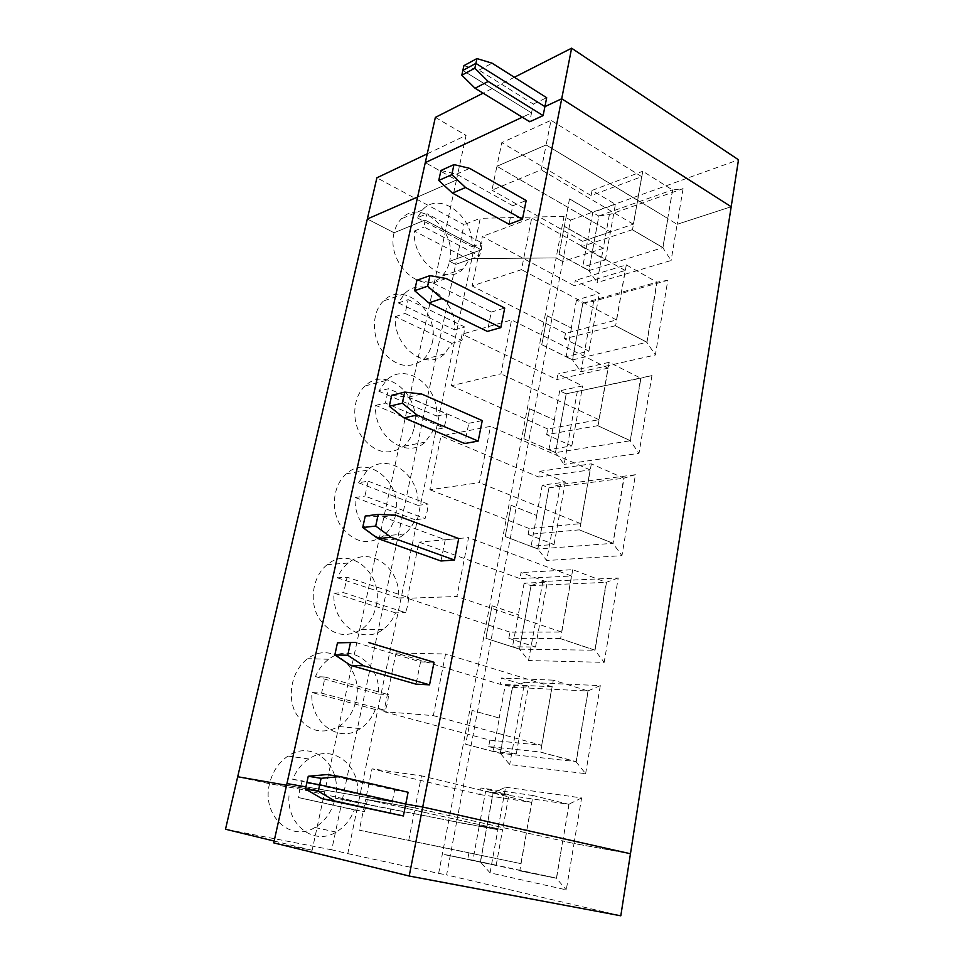 <?xml version="1.0" encoding="UTF-8"?>
<svg xmlns="http://www.w3.org/2000/svg" width="964" height="964" viewBox="0 0 964 964"><rect width="100%" height="100%" fill="white"/><g stroke="black" fill="none" stroke-linecap="round" stroke-linejoin="round"><path stroke-width="0.72" stroke-dasharray="4.82 3.62" d="M355.596 642.434L420.557 661.894L434.041 662.28M321.59 693.128L385.359 710.323L387.612 702.672L388.6 694.695L325.121 677.041L321.59 693.128L311.926 692.489C309.528 722.602 339.135 743.955 360.331 728.639C367.043 724.145 372.044 717.782 375.333 709.528L385.359 710.323M375.333 709.528L311.926 692.489M383.877 711.649L489.869 740.147L488.676 746.57L540.527 752.041L575.918 761.596L500.268 753.233L493.17 751.366L516.27 753.896L528.465 686.26L501.425 678.029L500.256 684.307L396.035 653.002L383.877 711.649L433.366 715.637L445.561 653.978L396.035 653.002M488.676 746.57L516.27 753.896M499.328 718.047L472.119 710.408L499.328 718.047L493.17 751.366M575.918 761.596L585.642 773.658L509.691 764.548L500.412 753.39L512.535 687.308L505.269 685.151L499.195 718.035M505.269 685.151L528.465 686.26M493.122 793.095L569.025 804.362L533.032 795.541L520.897 863.624L468.938 852.779L467.685 859.49L496.183 865.262L444.657 854.67L480.361 861.9L486.736 827.208L479.313 825.558L472.902 860.262L480.494 861.924L493.122 793.095L485.639 791.311L508.896 794.746L480.976 787.986L479.759 794.529L372.02 768.838L365.705 799.325L502.581 829.775L508.896 794.746M479.759 794.529L531.67 802.397L526.32 832.836L415.123 807.977L421.473 775.851L372.02 768.838M533.032 795.541L480.976 787.986M357.716 793.854C359.97 764.211 331.471 743.111 308.829 758.981C301.732 763.729 296.346 770.489 292.67 779.261L367.718 795.553L302.286 780.864L299.744 789.058L298.599 797.602L364.356 811.796L366.694 803.807L367.718 795.553M347.787 853.622L438.656 873.384L448.754 820.448L358.427 802.614L347.787 853.622L331.737 849.814L342.341 799.722L335.207 798.156L366.694 803.807L299.744 789.058L269.534 783.732L237.698 776.743L269.534 783.732L299.744 789.058L366.694 803.807L335.207 798.156C343.196 766.501 312.975 738.641 288.019 756.053C278.704 762.331 272.547 771.562 269.534 783.732C261.256 815.291 290.73 842.885 314.867 827.486C325.35 821.123 332.134 811.339 335.207 798.156L358.427 802.614L471.842 258.641L455.647 264.413L342.341 799.722L448.754 820.448L556.095 257.918L471.842 258.641L455.647 264.413L464.058 224.648L376.9 177.798M292.67 779.261L302.286 780.864M540.527 752.041L576.219 761.789L588.148 691.007L553.312 680.15L540.647 752.185L576.219 761.789M568.881 804.338L562.843 840.994L415.123 807.977L365.705 799.325L359.307 830.173L408.7 840.488L415.123 807.977L365.705 799.325L502.581 829.775L479.313 825.558L485.639 791.311M496.183 865.262L502.581 829.775L479.313 825.558L486.736 827.208L492.99 793.083L505.582 787.202L497.882 829.679L456.587 822.172L562.711 261.545L603.259 248.351L597.053 282.572L588.968 270.595L598.837 215.948L609.381 214.611L683.078 188.667L672.547 189.992L642.771 171.255L637.674 200.259L667.859 218.551L662.81 247.676L671.113 260.509L597.053 282.572M500.268 753.233L512.39 687.296L524.597 682.295L509.691 764.548M472.252 710.408L465.672 744.268L500.268 753.378M465.805 744.28L500.412 753.39M427.233 153.842L466.058 135.37L456.442 180.039L425.281 162.627L456.442 180.039L324.699 791.938L286.935 783.575L324.699 791.938L312.143 850.236L273.728 842.873M531.67 802.397L421.473 775.851M683.078 188.667L677.138 224.311L731.194 206.73L677.138 224.311L671.113 260.509M505.582 787.202L581.605 797.939L574.014 843.5L630.468 853.755L574.014 843.5L566.29 889.856L490.061 872.842L480.361 861.9M524.597 682.295L600.307 685.621L585.642 773.658M542.877 581.473L528.549 660.533L519.524 649.17L531.019 585.606L542.877 581.473L618.237 577.978L604.187 662.352L528.549 660.533M560.446 484.506L546.672 560.542L537.9 548.998L548.95 487.856L560.446 484.506L635.433 474.71L621.949 555.662L546.672 560.542M577.376 391.167L564.097 464.371L555.565 452.646L566.205 393.806L651.953 375.562L638.999 453.297L564.097 464.371M593.667 301.262L580.882 371.779L572.58 359.909L582.822 303.226L593.667 301.262L667.811 280.283L655.375 354.981L580.882 371.779M569.025 804.362L562.843 840.994L526.465 832.86L519.789 870.854L556.553 878.276L562.699 840.97L574.014 843.5L562.699 840.97L556.409 878.252L566.29 889.856M581.605 797.939L568.712 804.301M472.119 710.408L465.672 744.268M489.869 740.147L541.708 745.293L433.366 715.637M512.535 687.308L588.004 691.007L576.062 761.765M463.913 65.66L478.963 70.143L533.321 104.064L531.538 112.896L462.865 70.42L531.538 112.896L522.319 117.21L531.538 112.896L529.742 121.765M327.121 774.55L394.638 790.094L392.276 801.759L305.925 786.853L392.276 801.759L306.853 782.611L392.276 801.759L389.914 813.483M394.638 790.094L408.109 792.263M420.557 661.894L416.05 684.163M365.26 516.017L382.684 516.788L445.248 539.768L440.958 560.988M445.248 539.768L458.731 538.539M391.697 395.3L408.471 397.132L468.793 423.292L464.696 443.524M468.793 423.292L482.265 420.581M416.906 280.247L433.065 283.055L491.266 312.071L487.362 331.411M491.266 312.071L504.726 308.034M440.946 170.483L456.538 174.171L512.764 205.766L509.028 224.263M512.764 205.766L526.175 200.524M286.561 785.274L324.699 791.938L286.561 785.274M490.061 872.842L497.882 829.679L448.754 820.448L456.587 822.172L446.609 874.914L620.804 915.8M315.457 676.583L378.575 694.068C380.888 664.003 350.631 642.072 328.688 659.268C322.94 663.521 318.53 669.293 315.457 676.583L325.121 677.041M378.575 694.068L388.6 694.695M356.029 700.43C364.139 668.654 331.953 639.843 307.781 658.677C292.707 669.317 286.67 694.201 295.117 712.047C306.275 730.82 320.879 735.628 338.93 726.482C347.715 720.53 353.414 711.854 356.029 700.43M456.442 180.039L417.617 197.005L456.442 180.039M609.381 214.611L603.259 248.351L562.711 261.545L570.555 220.105L564.024 216.37L556.095 257.918L562.711 261.545L556.095 257.918L471.842 258.641L480.253 218.31L464.058 224.648M337.364 577.822L398.65 597.981C401 567.676 369.357 544.877 348.257 563.048C343.582 566.808 339.955 571.736 337.364 577.822L347.076 577.231L343.678 592.691L405.579 612.658L407.76 605.332L408.7 597.608L347.076 577.231M398.65 597.981L408.7 597.608M376.105 606.236C384.274 574.52 350.498 544.744 327.278 564.639C313.216 575.52 308.854 599.994 318.168 617.032C330.17 634.89 344.654 639.011 361.621 629.42C369.019 623.937 373.851 616.201 376.105 606.236M395.541 612.875L333.978 593.125C331.556 623.6 362.705 645.735 383.118 629.323C388.6 625.287 392.746 619.804 395.541 612.875L405.579 612.658M333.978 593.125L343.678 592.691M618.237 577.978L606.175 582.352L594.884 650.23L519.391 649.17L531.043 585.666L524.127 583.184L547.251 582.123L521.03 572.556L519.909 578.581L419.015 542.142L407.374 598.27L456.912 596.499L468.552 537.599L419.015 542.142M594.752 650.049L560.458 638.662L594.884 650.23L604.187 662.352M600.307 685.621L587.847 690.959M358.463 482.759L418.002 505.377C420.364 474.999 387.636 451.297 367.465 470.143L358.463 482.759L368.212 481.193L364.934 496.074L425.052 518.596L427.16 511.559L428.052 504.088L368.212 481.193M418.002 505.377L428.052 504.088M395.457 515.403C403.639 483.904 368.622 453.14 346.425 473.77C333.315 484.747 330.363 508.799 340.316 525.187C352.908 542.298 367.176 545.925 383.118 536.092C389.384 531.056 393.505 524.163 395.457 515.403M415.002 519.741L355.198 497.496C352.776 528.152 385.13 551.131 404.663 533.911C409.182 530.308 412.616 525.585 415.002 519.741L425.052 518.596M355.198 497.496L364.934 496.074M635.433 474.71L623.744 478.204L612.923 543.322L537.767 549.01L548.962 487.941L542.25 485.133L565.302 482.096L539.852 471.3L538.78 477.084L441.018 435.945L429.872 489.736L479.409 482.675L490.531 426.365L441.018 435.945M612.791 543.142L579.569 529.959L612.923 543.322L621.949 555.662M531.019 585.606L606.175 582.352M378.78 391.191L436.668 416.087C439.006 385.757 405.495 361.114 386.263 380.406L378.78 391.191L388.552 388.721L385.395 403.06L443.826 427.92L445.862 421.172L446.718 413.942L388.552 388.721M436.668 416.087L446.718 413.942M414.134 427.739C422.292 396.566 386.335 364.826 365.163 385.925C352.932 396.891 351.185 420.533 361.584 436.403C374.574 452.923 388.552 456.213 403.53 446.272C408.881 441.669 412.411 435.487 414.134 427.739M433.764 429.944L375.635 405.386C373.237 436.089 406.507 459.936 425.124 442.163L433.764 429.944L443.826 427.92M375.635 405.386L385.395 403.06M651.953 375.562L640.626 378.25L630.227 440.765L555.433 452.67L566.217 393.902L559.698 390.806L582.642 385.925L557.939 373.996L556.903 379.563L462.118 334.147L451.429 385.721L500.918 373.839L511.559 319.952L462.118 334.147M630.107 440.572L597.897 425.751L630.227 440.765L638.999 453.297M548.95 487.856L623.744 478.204M398.361 302.925L454.671 329.929C456.996 299.744 422.907 274.15 404.603 293.707L398.361 302.925L408.158 299.623L405.121 313.445L461.925 340.473L463.889 333.99L464.72 326.977L408.158 299.623M454.671 329.929L464.72 326.977M432.173 343.088C440.271 312.336 403.627 279.596 383.479 300.985C372.044 311.866 371.297 335.098 381.997 350.559C395.24 366.621 408.905 369.682 422.991 359.741C427.594 355.547 430.655 349.992 432.173 343.088M451.875 343.292L395.324 316.614C392.975 347.245 426.895 371.996 444.609 353.848L451.875 343.292L461.925 340.473M395.324 316.614L405.121 313.445M667.811 280.283L656.821 282.223L646.844 342.292L572.447 359.946L582.834 303.347L576.484 299.985L599.331 293.405L575.327 280.44L574.339 285.79L482.362 236.457L472.107 285.959L521.5 269.643L531.706 218.021L482.362 236.457M646.724 342.112L615.466 325.784L646.844 342.292L655.375 354.981M566.205 393.806L640.626 378.25M449.598 261.304L481.301 249.845L482.096 243.048L427.052 213.719L425.004 220.057L424.124 227.046L479.397 256.075L481.301 249.845L425.004 220.057L481.301 249.845L449.598 261.304L455.647 264.413L449.598 261.304C448.236 267.474 445.573 272.487 441.596 276.331C423.015 296.599 385.805 263.473 394.107 232.758L425.004 220.057L394.107 232.758C395.409 227.118 397.831 222.467 401.337 218.828C420.497 197.319 457.611 231.035 449.598 261.304M469.36 259.653L414.327 231.011C412.014 261.473 446.392 287.139 463.214 268.775L469.36 259.653L479.397 256.075M414.327 231.011L424.124 227.046M603.259 248.351L593.872 243.145L603.259 248.351M662.69 247.483L632.36 229.685L662.81 247.676L588.835 270.631L598.837 216.081L569.483 198.946L559.084 254.171L588.968 270.595M672.547 189.992L667.715 218.611L677.138 224.311L667.715 218.611L672.691 189.944M582.822 303.226L656.821 282.223M492.158 605.814L518.415 614.779L492.026 605.826L485.964 638.337L519.524 649.17M518.415 614.779L512.499 646.772L519.391 649.001M485.964 638.337L519.391 649.17M560.458 638.662L595.029 650.23L606.477 582.413L572.737 569.688L521.03 572.556M511.282 505.341L536.767 515.511L511.149 505.353L505.341 536.587L537.9 548.998M536.767 515.511L531.08 546.275L537.767 548.829M505.341 536.587L537.767 549.01M579.569 529.959L613.068 543.31L624.045 478.252L591.342 463.841L539.852 471.3M529.67 408.748L554.421 420.027L529.537 408.772L523.946 438.789L555.565 452.646M554.421 420.027L548.95 449.634L555.445 452.478M523.946 438.789L555.433 452.67M597.897 425.751L630.384 440.741L640.915 378.286L609.188 362.319L557.939 373.996M547.359 315.806L571.411 328.122L547.227 315.843L541.852 344.726L572.58 359.909M571.411 328.122L566.145 356.62L572.459 359.741M541.852 344.726L572.447 359.946M615.466 325.784L646.989 342.256L657.111 282.259L626.323 264.871L575.327 280.44M559.084 254.171L564.265 226.371L593.872 243.145L564.386 226.323L587.775 239.578L582.702 267.04L588.847 270.414M558.963 254.219L588.835 270.631M632.348 229.793L662.955 247.628L667.859 218.551L637.674 200.259L632.492 229.745M367.332 218.997L394.107 232.758L367.332 218.997M632.36 229.685L581.629 246.579L582.605 241.313L633.324 224.214L637.674 200.259L546.142 144.937L551.01 120.331L501.81 142.636L496.906 166.29L546.142 144.937L541.226 169.821L491.953 190.185L496.906 166.29L546.142 144.937L637.529 200.319L641.687 176.653L591.113 195.559L501.81 142.636M569.483 198.946L564.386 226.323L587.775 239.578L610.417 231.938L496.906 166.29L610.417 231.938L615.406 204.32L592.065 190.414L591.113 195.559M581.629 246.579L605.38 259.894L582.702 267.04M626.323 264.871L615.622 325.748M547.227 315.843L541.72 344.763M576.484 299.985L571.278 328.158M615.49 325.675L564.482 338.798L588.92 351.113L566.145 356.62M609.188 362.319L598.042 425.727M529.537 408.772L523.813 438.813M559.698 390.806L554.288 420.051M597.909 425.642L546.66 434.68L571.821 445.91L548.95 449.634M591.342 463.841L579.726 529.935M511.149 505.353L505.208 536.599M542.25 485.133L536.635 515.523M579.593 529.839L528.115 534.442L554.047 544.479L531.08 546.275M553.312 680.15L501.425 678.029M572.737 569.688L560.602 638.662M492.026 605.826L485.832 638.337M524.127 583.184L518.283 614.779M560.482 638.529L508.799 638.313L535.538 647.049L512.499 646.772M541.708 745.293L552.011 686.73L500.256 684.307M552.011 686.73L445.561 653.978M508.799 638.313L509.944 632.143L561.614 632.071L571.471 576.002L519.909 578.581M535.538 647.049L547.251 582.123M509.944 632.143L407.374 598.27M571.471 576.002L468.552 537.599M561.614 632.071L456.912 596.499M382.684 516.788L395.782 515.198M528.115 534.442L529.212 528.513L580.677 523.645L590.125 469.902L538.78 477.084M554.047 544.479L565.302 482.096M529.212 528.513L429.872 489.736M590.125 469.902L490.531 426.365M580.677 523.645L479.409 482.675M408.471 397.132L421.593 393.999M546.66 434.68L547.709 428.992L598.957 419.702L608.019 368.152L556.903 379.563M571.821 445.91L582.642 385.925M547.709 428.992L451.429 385.721M608.019 368.152L511.559 319.952M598.957 419.702L500.918 373.839M433.065 283.055L446.187 278.512M564.482 338.798L565.494 333.327L616.49 319.976L625.19 270.486L574.339 285.79M588.92 351.113L599.331 293.405M565.494 333.327L472.107 285.959M625.19 270.486L531.706 218.021M616.49 319.976L521.5 269.643M456.538 174.171L469.649 168.363M582.605 241.313L491.953 190.185M605.38 259.894L610.417 231.938L587.775 239.578L592.8 212.429L615.406 204.32M633.324 224.214L541.226 169.821M288.995 795.806C286.645 825.365 314.348 845.97 336.147 832.089C344.365 827.16 350.438 819.774 354.354 809.917L298.599 797.602M354.354 809.917L364.356 811.796M467.685 859.49L556.264 878.084L480.361 861.768M472.902 860.262L444.681 854.538M274.137 841.03L312.143 850.236M331.737 849.814L225.504 829.233M438.656 873.384L446.609 874.914M444.79 854.694L480.494 861.924M519.632 870.817L556.553 878.276M468.938 852.779L359.307 830.173M520.897 863.624L408.7 840.488M478.963 70.143L492.062 63.178M417.255 217.804L472.059 246.736C474.348 216.78 439.873 190.233 422.497 209.899L417.255 217.804L427.052 213.719M472.059 246.736L482.096 243.048M598.837 215.948L672.402 189.908M435.354 117.403L466.058 135.37M641.687 176.653L551.01 120.331M514.366 77.277L483.097 93.159M533.321 104.064L546.684 97.713M564.024 216.37L480.253 218.31M570.555 220.105L738.496 159.795M569.616 198.897L592.8 212.429M592.065 190.414L642.771 171.255M308.829 758.981L288.019 756.053M328.688 659.268L307.781 658.677M360.331 728.639L338.93 726.482M348.257 563.048L327.278 564.639M383.118 629.323L361.621 629.42M367.465 470.143L346.425 473.77M404.663 533.911L383.118 536.092M386.263 380.406L365.163 385.925M425.124 442.163L403.53 446.272M404.603 293.707L383.479 300.985M444.609 353.848L422.991 359.741M463.214 268.775L441.596 276.331M336.147 832.089L314.867 827.486M422.497 209.899L401.337 218.828"/><path stroke-width="1.45" d="M355.596 642.434L337.472 642.843L355.596 642.434M363.693 665.799L350.655 665.353L334.821 654.942L347.739 655.243L363.693 665.799L429.546 684.838L434.041 662.28L368.646 642.554M391.071 537.297L377.984 538.599L362.741 527.513L375.707 526.055L391.071 537.297L454.454 560.024L440.958 560.988L377.984 538.599M327.121 774.55L340.099 776.562L321.084 778.322L308.251 776.261L327.121 774.55M305.455 788.986L318.289 791.239L334.894 801.036L321.928 798.662L305.455 788.986L306.853 782.611L319.687 784.768L405.748 804.084L408.109 792.263L340.099 776.562M308.251 776.261L306.853 782.611L319.687 784.768L321.084 778.322M474.854 68.215L488.17 81.458L543.118 115.596L544.913 106.63L561.699 98.774L731.194 206.73L561.699 98.774L571.616 48.2L738.496 159.795L620.804 915.8L409.194 876.023L561.699 98.774L544.913 106.63L475.903 63.395L462.865 70.42L463.913 65.66L476.939 58.575L475.903 63.395L462.865 70.42L461.828 75.18L474.854 68.215L475.903 63.395L544.913 106.63L546.684 97.713L492.062 63.178L476.939 58.575M422.738 807.025L630.468 853.755L422.738 807.025L405.748 804.084L422.738 807.025M409.194 876.023L273.728 842.873L435.354 117.403L483.097 93.159M429.546 684.838L416.05 684.163L350.655 665.353M347.739 655.243L350.39 642.976M522.319 117.21L425.281 162.627L522.319 117.21M286.935 783.575L305.925 786.853L286.935 783.575M543.118 115.596L529.742 121.765L475.059 88.23L461.828 75.18M454.454 560.024L458.731 538.539L395.782 515.198L378.237 514.402L365.26 516.017L362.741 527.513M478.18 441.078L464.696 443.524L404 417.906L389.299 406.254L391.697 395.3L404.711 392.107L421.593 393.999L482.265 420.581L478.18 441.078L417.111 415.038L404 417.906M500.822 327.603L487.362 331.411L428.787 302.877L414.616 290.694L416.906 280.247L429.932 275.632L446.187 278.512L504.726 308.034L500.822 327.603L441.922 298.575L428.787 302.877M522.452 219.214L509.028 224.263L452.453 193.101L438.765 180.461L440.946 170.483L453.984 164.579L469.649 168.363L526.175 200.524L522.452 219.214L465.576 187.51L452.453 193.101M274.137 841.03L225.504 829.233L237.698 776.743L286.561 785.274L237.698 776.743L376.9 177.798L427.233 153.842M334.821 654.942L337.472 642.843M417.617 197.005L367.332 218.997L417.617 197.005M375.707 526.055L378.237 514.402M389.299 406.254L402.313 403.205L404.711 392.107M402.313 403.205L417.111 415.038M414.616 290.694L427.642 286.2L429.932 275.632M427.642 286.2L441.922 298.575M438.765 180.461L451.803 174.665L453.984 164.579M451.803 174.665L465.576 187.51M488.17 81.458L475.059 88.23M334.894 801.036L403.386 815.978L321.928 798.662M318.289 791.239L319.687 784.768L405.748 804.084L403.386 815.978M571.616 48.2L514.366 77.277"/></g></svg>
